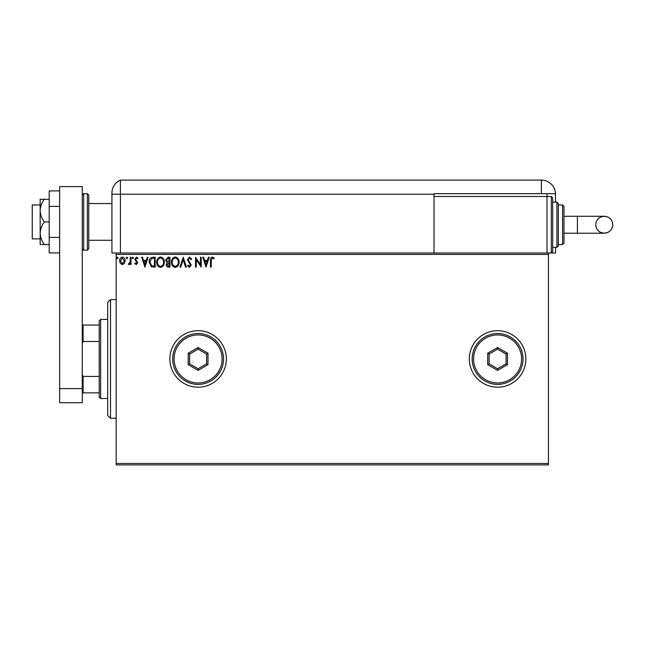 <?xml version="1.0" encoding="UTF-8"?>
<svg xmlns="http://www.w3.org/2000/svg" width="645" height="645" viewBox="0 0 645 645"><rect width="100%" height="100%" fill="white"/><g stroke="black" fill="none" stroke-linecap="round" stroke-linejoin="round"><path stroke-width="0.97" d="M469.334 358.951A28.251 28.251 0 0 0 497.593 387.202A28.251 28.251 0 0 0 525.844 358.951A28.251 28.251 0 0 0 497.593 330.692A28.251 28.251 0 0 0 469.334 358.951M169.845 358.951A28.251 28.251 0 0 0 198.104 387.202A28.251 28.251 0 0 0 226.355 358.951A28.251 28.251 0 0 0 198.104 330.692A28.251 28.251 0 0 0 169.845 358.951M548.443 464.9L116.165 464.9L116.165 463.489L548.443 463.489L548.443 464.9M548.443 254.412L116.165 254.412L116.165 252.993L548.443 252.993L548.443 463.489M124.429 263.394L122.373 264.587L120.325 263.394L119.583 260.83C119.567 258.774 120.494 257.54 122.373 257.105C124.251 257.532 125.186 258.774 125.162 260.83L124.429 263.394M130.999 257.234L130.999 264.458L130.234 264.458L130.234 263.394L128.911 264.587L128.331 264.337L128.694 263.571L130.121 262.144L130.234 257.234L130.999 257.234M136.264 264.587L134.797 263.555L135.248 262.942L136.224 263.7L136.958 262.725L134.797 259.193L136.401 257.105L137.974 258.089L137.53 258.758L136.49 257.992L135.563 259.161L137.716 262.692L136.264 264.587M152.913 257.234L155.211 257.234L155.211 267.119L151.357 266.764L149.124 262.055C149.011 259.201 150.277 257.589 152.913 257.234M169.917 257.234L169.917 267.119L168.522 267.119C167.015 267.046 166.257 266.232 166.241 264.676L167.168 262.571L165.612 260.04L167.942 257.234L169.917 257.234M183.228 257.234L186.397 267.119L185.575 267.119L183.164 259.621L180.761 267.119L179.931 267.119L183.228 257.234M200.474 257.234L201.232 257.234L201.232 267.119L196.29 259.75L196.29 267.119L195.532 267.119L195.532 257.234L200.474 264.587L200.474 257.234M211.246 260.548L211.246 267.119L210.488 267.119L210.488 260.443C210.181 258.653 210.786 257.492 212.294 256.984L214.164 258.121L213.777 258.879L212.302 257.992L211.246 260.548M116.165 254.412L116.165 463.489M206.053 267.119L202.756 257.234L203.586 257.234L204.602 260.403L207.376 260.403L208.391 257.234L209.222 257.234L206.053 267.119M189.501 256.984L191.726 259.145L191.105 259.645L189.557 257.992L188.171 259.669L191.218 265.071L189.453 267.377L187.542 265.7L188.138 265.095L189.461 266.361L190.46 265.111L187.413 259.653L189.501 256.984M179.044 262.136C179.1 264.958 177.851 266.699 175.287 267.377C172.675 266.764 171.393 265.039 171.441 262.184C171.393 259.355 172.658 257.621 175.23 256.984C177.81 257.605 179.084 259.322 179.044 262.136M164.338 262.136C164.394 264.958 163.145 266.699 160.581 267.377C157.969 266.764 156.687 265.039 156.735 262.184C156.687 259.355 157.952 257.621 160.524 256.984C163.104 257.605 164.378 259.322 164.338 262.136M144.94 267.119L141.65 257.234L142.472 257.234L143.488 260.403L146.27 260.403L147.286 257.234L148.116 257.234L144.94 267.119M133.402 257.927L132.773 258.758L132.136 257.927L132.773 257.105L133.402 257.927M127.573 257.927L126.936 258.758L126.307 257.927L126.936 257.105L127.573 257.927M118.067 257.927L117.43 258.758L116.801 257.927L117.43 257.105L118.067 257.927M204.925 261.418L205.989 264.74L207.053 261.418L204.925 261.418M172.199 262.184C172.167 264.442 173.183 265.837 175.255 266.361C177.319 265.813 178.334 264.41 178.286 262.136C178.318 259.887 177.31 258.508 175.255 257.992C173.174 258.508 172.151 259.903 172.199 262.184M168.369 266.111L169.159 266.111L169.159 262.942L166.999 264.652L168.369 266.111M168.772 261.926L169.159 258.25L168.289 258.25L166.37 260.04L167.563 261.806L168.772 261.926M157.493 262.184C157.461 264.442 158.477 265.837 160.549 266.361C162.613 265.813 163.628 264.41 163.58 262.136C163.612 259.887 162.605 258.508 160.549 257.992C158.46 258.508 157.445 259.903 157.493 262.184M154.453 266.111L154.453 258.25L151.599 258.5L149.89 262.055L151.76 265.829L154.453 266.111M143.819 261.418L144.883 264.74L145.939 261.418L143.819 261.418M120.349 260.822L122.373 263.7L124.404 260.822L122.373 257.992L120.349 260.822M110.513 418.282L107.691 415.453L107.691 302.44L110.513 299.611L110.513 418.282L116.165 418.282M100.628 398.505L99.209 397.086L99.209 320.807L100.628 319.396L100.628 398.505L107.691 398.505M99.209 341.471L83.108 341.471L82.262 343.414M82.262 374.487L83.108 376.422L83.108 392.853L82.262 392.853M99.209 376.422L83.108 376.422M82.262 325.04L83.108 325.04L83.108 341.471M99.209 325.04L83.108 325.04M99.209 392.853L83.108 392.853M40.159 238.868L32.25 238.868L32.25 204.965L40.159 204.965M88.76 195.072L88.76 248.76L87.341 250.171L87.341 193.661L88.76 195.072M59.654 388.613L59.654 186.599L82.262 186.599L82.262 402.738L59.654 402.738L59.654 388.613L82.262 388.613M59.654 252.913L49.205 252.913L49.205 206.416L59.654 206.416M49.205 237.416L59.654 237.416M49.205 206.416L49.205 190.92L59.654 190.92M44.328 221.92C41.756 218.486 40.369 214.712 40.159 210.617L40.159 244.519L44.328 244.519C41.748 241.061 40.361 237.296 40.159 233.216C40.361 229.136 41.748 225.371 44.328 221.92L49.205 221.92M44.328 244.519L49.205 244.519M44.328 199.313L40.159 199.313L40.159 210.617C40.361 206.537 41.748 202.772 44.328 199.313L49.205 199.313M88.76 240.279L111.924 240.279L111.924 252.993L111.924 193.048L111.924 194.226L120.405 194.226L120.405 180.1A14.126 14.126 0 0 0 112.399 189.428L112.19 190.348M116.165 252.993L111.924 252.993M111.924 217.679L111.924 193.048C112.464 188.235 112.464 188.235 111.924 193.048L112.149 190.549M555.506 202.135L555.506 194.226A14.126 14.126 0 0 0 555.498 193.661L434.021 193.661L434.021 194.226L120.405 194.226L120.405 252.993L120.405 180.1A14.126 14.126 0 0 0 111.924 193.048M416.106 180.1L416.928 180.1M399.755 180.1L400.577 180.1M120.405 180.1L541.381 180.1A14.126 14.126 0 0 1 555.498 193.661M238.376 180.1L239.021 180.1M360.958 180.1L361.845 180.1M390.072 180.1L391.507 180.1M408.245 180.1L410.784 180.1M430.207 180.1L431.191 180.1M547.033 193.661L547.033 196.491L551.273 196.491L551.273 252.993L548.443 252.993L555.506 252.993L555.506 247.341M434.021 194.226L434.021 252.993M427.458 180.1L430.304 180.1M612.75 224.742A8.474 8.474 90 0 1 604.276 233.216A8.474 8.474 90 0 1 595.795 224.742A8.474 8.474 90 0 1 604.276 216.269A8.474 8.474 90 0 1 612.75 224.742C612.581 228.403 610.839 231.015 607.517 232.571L604.276 233.216L577.412 233.216L577.412 216.269L604.276 216.269L607.517 216.914C610.839 218.47 612.581 221.082 612.75 224.742M563.988 216.269L577.412 216.269M563.988 233.216L577.412 233.216M551.273 196.491L552.684 197.902L552.684 251.582L551.273 252.993M556.925 202.135L558.336 203.554L558.336 245.93L556.925 247.341L556.925 202.135L552.684 202.135M562.577 204.965L563.988 206.376L563.988 243.109L562.577 244.519L562.577 204.965L558.336 204.965M547.033 252.993L547.033 196.491L434.021 196.491M222.114 358.951A24.018 24.018 0 0 0 198.104 334.932A24.018 24.018 0 0 0 174.085 358.951A24.018 24.018 0 0 0 198.104 382.961A24.018 24.018 0 0 0 222.114 358.951M172.675 358.951A25.429 25.429 0 0 1 198.104 333.521A25.429 25.429 0 0 1 223.525 358.951A25.429 25.429 0 0 1 198.104 384.38A25.429 25.429 0 0 1 172.675 358.951M188.211 364.659L188.211 353.234L198.104 347.526L207.988 353.234L207.988 364.659L198.104 370.367L188.211 364.659L189.622 363.844L198.104 368.738L206.577 363.844L206.577 354.057L198.104 349.163L189.622 354.057L189.622 363.844M198.104 370.367L198.104 368.738M206.577 363.844L207.988 364.659M206.577 354.057L207.988 353.234M198.104 349.163L198.104 347.526M188.211 353.234L189.622 354.057M521.603 358.951A24.018 24.018 0 0 0 497.593 334.932A24.018 24.018 0 0 0 473.575 358.951A24.018 24.018 0 0 0 497.593 382.961A24.018 24.018 0 0 0 521.603 358.951M472.164 358.951A25.429 25.429 0 0 1 497.593 333.521A25.429 25.429 0 0 1 523.014 358.951A25.429 25.429 0 0 1 497.593 384.38A25.429 25.429 0 0 1 472.164 358.951M487.701 364.659L487.701 353.234L497.593 347.526L507.478 353.234L507.478 364.659L497.593 370.367L487.701 364.659L489.112 363.844L497.593 368.738L506.067 363.844L506.067 354.057L497.593 349.163L489.112 354.057L489.112 363.844M497.593 370.367L497.593 368.738M506.067 363.844L507.478 364.659M506.067 354.057L507.478 353.234M497.593 349.163L497.593 347.526M487.701 353.234L489.112 354.057M82.262 195.072L83.673 193.661L83.673 250.171L87.341 250.171M541.381 193.661L541.381 180.1M110.513 299.611L116.165 299.611M100.628 319.396L107.691 319.396M88.76 203.554L111.924 203.554M83.673 193.661L87.341 193.661M83.673 250.171L82.262 248.76M604.276 216.269L600.785 217.018C597.609 218.615 595.948 221.187 595.795 224.742C595.964 228.403 597.705 231.015 601.027 232.571L604.276 233.216M562.577 244.519L558.336 244.519M556.925 247.341L552.684 247.341"/></g></svg>

